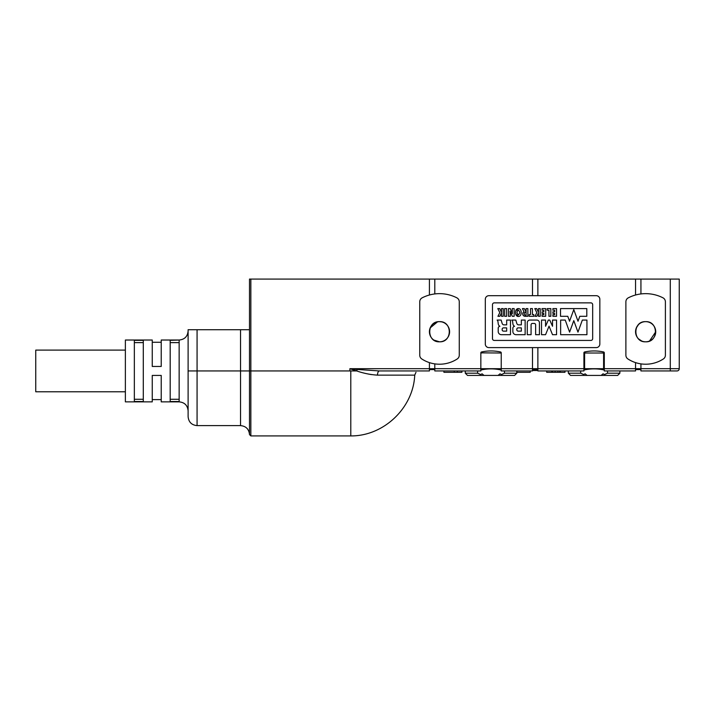 <?xml version="1.0" encoding="UTF-8"?>
<svg xmlns="http://www.w3.org/2000/svg" width="715" height="715" viewBox="0 0 715 715"><rect width="100%" height="100%" fill="white"/><g stroke="black" fill="none" stroke-linecap="round" stroke-linejoin="round"><path stroke-width="1.07" d="M501.233 370.048A44.813 44.813 0 0 0 480.846 370.048M434.8 363.881L434.8 370.942L480.846 370.942L480.846 352.844A0.894 0.894 0 0 1 481.553 351.968A44.813 44.813 0 0 1 500.527 351.968A0.894 0.894 0 0 1 501.233 352.844L501.233 370.942L532.487 370.942L532.487 347.606M532.487 295.688L532.487 279.082L434.8 279.082L434.8 293.937M439.502 364.221A32.488 32.488 0 0 1 421.787 358.966A4.478 4.478 0 0 1 419.75 355.284L419.75 301.73A4.478 4.478 0 0 1 422.199 297.806A38.092 38.092 0 0 1 456.814 297.806A4.478 4.478 0 0 1 459.262 301.73L459.262 355.284A4.478 4.478 0 0 1 457.225 358.966A32.488 32.488 0 0 1 439.502 364.221M429.42 295L429.42 279.082L249.499 279.082L249.499 329.713L249.499 279.082M429.42 279.082L434.8 279.082M532.487 279.082L537.868 279.082L537.868 295.688M635.555 295L635.555 279.082L537.868 279.082M635.555 279.082L640.935 279.082L640.935 293.937M640.935 363.881L640.935 370.942L677.007 370.942A2.243 2.243 0 0 0 679.25 368.699L679.25 279.082L640.935 279.082M604.3 353.022L584.62 353.022L584.62 351.968A0.894 0.894 0 0 0 583.914 352.844A0.894 0.894 0 0 1 584.62 351.968A44.813 44.813 0 0 1 603.594 351.968A0.894 0.894 0 0 1 604.3 352.844L604.3 370.942L635.555 370.942L635.555 362.621M537.868 347.606L537.868 370.942L583.914 370.942L583.914 352.844M645.645 364.221A32.488 32.488 0 0 1 627.922 358.966A4.478 4.478 0 0 1 625.884 355.284L625.884 301.73A4.478 4.478 0 0 1 628.333 297.806A38.092 38.092 0 0 1 662.948 297.806A4.478 4.478 0 0 1 665.397 301.73L665.397 355.284A4.478 4.478 0 0 1 663.359 358.966A32.488 32.488 0 0 1 645.645 364.221M418.409 370.942C415.174 372.426 415.174 372.426 418.409 370.942M439.502 341.815C426.498 342.44 426.489 321.026 439.502 321.652A10.082 10.082 0 0 0 429.42 331.733A10.082 10.082 0 0 0 439.502 341.815A10.082 10.082 0 0 0 449.592 331.733A10.082 10.082 0 0 0 439.502 321.652C452.524 321.017 452.506 342.449 439.502 341.815L433.817 340.063M437.517 321.848L430.189 327.89M645.645 341.815C632.632 342.44 632.632 321.017 645.645 321.652A10.082 10.082 0 0 0 635.555 331.733A10.082 10.082 0 0 0 645.645 341.815A10.082 10.082 0 0 0 655.726 331.733A10.082 10.082 0 0 0 645.645 321.652C658.658 321.017 658.64 342.449 645.645 341.815M638.486 324.628L636.332 327.854M638.531 338.883L641.757 341.037M501.233 353.022L480.846 352.844M197.072 329.713L197.072 370.942L188.108 370.942L188.108 416.648L188.108 329.713L249.499 329.713L249.499 434.577C248.972 429.134 245.987 426.149 240.544 425.613L197.072 425.613C191.629 425.076 188.644 422.091 188.108 416.648M488.89 295.688L596.256 295.688A3.584 3.584 0 0 1 599.84 299.272L599.84 344.022A3.584 3.584 0 0 1 596.256 347.606L488.89 347.606A3.584 3.584 0 0 1 485.306 344.022L485.306 299.272A3.584 3.584 0 0 1 488.89 295.688M449.592 331.724L448.823 327.881M441.495 321.848L439.502 321.652M649.524 341.037L655.726 331.814M532.487 370.495L533.837 370.495L533.837 369.601M532.487 369.601L537.868 369.601M537.868 370.495L533.837 370.495M250.849 279.082L250.849 370.942L350.788 370.942L350.788 435.918C383.66 436.213 413.359 407.979 414.727 375.134L377.449 375.134C377.618 372.569 378.253 371.174 379.352 370.942L415.978 370.942L379.352 370.942L357.178 369.449L379.352 370.942L429.42 370.942L429.42 362.621M179.152 340.349L179.152 401.535L170.188 401.535L170.188 340.349L179.152 340.027C184.595 339.491 187.58 336.506 188.108 331.063M349.885 370.942L349.885 368.699L357.178 369.449L356.705 370.942L349.885 368.699L584.62 368.699L584.62 353.022L583.914 353.022M590.876 340.438L494.271 340.438A1.796 1.796 0 0 1 492.474 338.651L492.474 304.653A1.796 1.796 0 0 1 494.271 302.865L590.876 302.865A1.796 1.796 0 0 1 592.672 304.653L592.672 338.651A1.796 1.796 0 0 1 590.876 340.438M457.377 370.942L461.908 370.942L461.908 372.292L457.377 372.292L457.377 370.942M670.286 279.082L670.286 368.699L603.594 368.699L603.594 369.887A0.894 0.894 0 0 1 604.3 370.763M603.594 369.887A44.813 44.813 0 0 0 584.62 369.887L584.62 368.699L603.594 368.699L603.594 351.968M583.914 370.763A0.894 0.894 0 0 1 584.62 369.887A0.894 0.894 0 0 0 583.914 370.763M551.757 370.942L551.757 372.292L552.516 372.292L552.516 370.942L555.332 370.942M604.506 374.553L604.452 375.429L601.118 375.429L603.067 373.811L604.506 374.553L607.518 373.185L619.878 373.185L619.878 370.942M607.518 373.185L607.518 370.942M501.438 374.553L501.385 375.429L498.051 375.429L500 373.811L501.438 374.553L504.45 373.185L516.811 373.185L516.811 370.942M504.45 373.185L504.45 370.942M530.208 370.942L530.208 372.292L516.811 372.292M568.345 370.942L568.345 373.185L580.696 373.185L580.696 370.942M179.152 340.027L161.224 340.027L161.224 366.464L152.259 366.464L152.259 340.027L125.375 340.027L125.375 401.866L152.259 401.866L152.259 375.429L161.224 375.429L161.224 401.866L179.152 401.866C184.595 402.393 187.58 405.378 188.108 410.83M143.295 370.942L143.295 401.535L134.34 401.535L134.34 340.349L143.295 340.349L143.295 370.942M429.42 369.601L434.8 369.601M454.257 370.942L454.257 372.292L443.917 372.292L443.917 370.942M454.257 372.292L457.377 372.292M465.268 370.942L465.268 373.185L477.629 373.185L477.629 370.942M635.555 369.601L640.935 369.601M552.168 372.292L552.168 370.942M546.689 370.942L546.689 372.292L551.757 372.292M564.975 370.942L564.975 372.292L560.292 372.292L560.292 370.942M559.765 370.942L559.765 372.292L560.292 372.292M557.879 370.942L557.879 372.292L560.185 372.292M555.072 370.942L555.072 372.292L557.879 372.292M552.516 372.292L555.332 372.292M617.635 375.429L619.878 373.185L617.635 375.429L604.452 375.429M467.512 375.429L465.268 373.185L467.512 375.429L514.568 375.429L516.811 373.185L514.568 375.429M527.84 372.292L526.025 372.292M568.345 373.185L570.579 375.429L568.345 373.185M179.152 342.619L170.188 342.619M515.712 310.793L518.357 308.603C522.156 308.388 522.156 316.656 518.357 316.441L515.604 313.948M518.357 316.441C514.55 316.656 514.55 308.388 518.357 308.603C522.156 308.388 522.156 316.656 518.357 316.441M480.695 375.429L484.028 375.429L480.695 375.429L480.641 374.553L477.629 373.185M570.579 375.429L583.762 375.429L583.708 374.553L580.696 373.185M583.762 375.429L601.118 375.429M583.708 374.553L585.147 373.811L587.095 375.429M498.051 375.429L501.385 375.429M480.641 374.553L482.08 373.811L484.028 375.429M170.188 399.274L179.152 399.274M143.295 342.619L134.34 342.619M134.34 399.274L143.295 399.274M125.375 350.109L35.75 350.109L35.75 391.784L125.375 391.784M504.665 316.298L504.665 308.594L506.64 308.594L506.64 316.298L504.665 316.298M548.941 316.298L548.941 310.212L547.19 310.212L547.19 308.594L550.845 308.594L550.845 316.298L548.941 316.298M529.136 314.573L529.136 316.298L533.801 316.298L533.801 314.573L532.416 314.573L532.416 308.594L530.512 308.594L530.512 314.573L529.136 314.573M542.042 316.298L545.697 316.298L545.697 308.594L542.042 308.594L542.042 310.212L543.829 310.212L543.829 311.82L542.042 311.82L542.042 313.393L543.829 313.393L543.829 314.716L542.042 314.716L542.042 316.298M552.892 316.298L556.547 316.298L556.547 308.594L552.892 308.594L552.892 310.212L554.679 310.212L554.679 311.82L552.892 311.82L552.892 313.393L554.679 313.393L554.679 314.716L552.892 314.716L552.892 316.298M501.492 312.893L501.492 316.298L503.208 316.298L503.208 308.594L501.492 308.594L501.492 312.303L499.669 308.594L497.801 308.594L499.812 312.598L497.953 316.298L499.812 316.298L501.492 312.893M538.493 312.893L538.493 316.298L540.209 316.298L540.209 308.594L538.493 308.594L538.493 312.303L536.67 308.594L534.802 308.594L536.822 312.598L534.954 316.298L536.822 316.298L538.493 312.893M525.105 316.298L527.867 316.298L527.867 308.594L526.079 308.594L526.079 312.08L524.327 308.594L522.424 308.594L524.015 311.767A2.395 2.395 0 0 0 525.105 316.298M512.306 316.298L514.148 316.298L514.148 308.594L512.262 308.594L512.387 313.697L510.313 308.594L508.472 308.594L508.472 316.298L510.358 316.298L510.054 311.266L512.306 316.298M535.624 334.7L539.432 334.7L539.432 322.751A2.681 2.681 0 0 0 536.822 320.07L529.654 320.07A2.699 2.699 0 0 0 527.268 322.751L527.268 334.7L531.075 334.7L531.075 324.825A1.412 1.412 0 0 1 532.157 323.448L534.32 323.448A1.376 1.376 0 0 1 535.624 324.825L535.624 334.7M498.212 331.733A3.218 3.218 0 0 0 501.412 334.7L510.483 334.7L510.483 320.07L506.676 320.07L506.676 324.86L503.691 324.86A2.154 2.154 0 0 1 502.127 323.377L501.152 320.07L497.122 320.07A2.976 2.976 0 0 1 498.024 321.982A23.988 23.988 0 0 0 498.301 324.145A2.914 2.914 0 0 0 499.892 326.272A1.966 1.966 0 0 0 498.212 328.221L498.212 331.733M512.87 331.733A3.218 3.218 0 0 0 516.078 334.7L525.141 334.7L525.141 320.07L521.333 320.07L521.333 324.86L518.348 324.86A2.154 2.154 0 0 1 516.784 323.377L515.81 320.07L511.779 320.07A2.976 2.976 0 0 1 512.691 321.982A23.988 23.988 0 0 0 512.959 324.145A2.914 2.914 0 0 0 514.559 326.272A1.966 1.966 0 0 0 512.87 328.221L512.87 331.733M552.525 334.7L556.547 334.7L556.547 320.07L552.525 320.07L552.525 326.272L549.746 320.07L548.325 320.07L545.554 326.272L545.554 320.07L541.523 320.07L541.523 334.7L545.554 334.7L549.04 326.156L552.525 334.7M579.802 316.298L586.8 316.298L586.8 308.594L560.506 308.594L560.506 316.298L567.773 316.298L569.56 321.232L573.788 309.604L578.015 321.232L579.802 316.298M586.935 334.7L560.64 334.7L560.64 320.07L565.225 320.07L569.605 332.135L573.788 320.633L577.97 332.135L582.35 320.07L586.935 320.07L586.935 334.7M525.623 312.375L526.079 312.375L526.079 315.27L525.623 315.27A1.439 1.439 0 0 1 524.211 314.064A1.439 1.439 0 0 1 525.623 312.375M516.999 312.956L518.357 314.94C520.127 313.331 520.127 311.713 518.357 310.104C516.579 311.713 516.579 313.331 518.357 314.94C520.127 313.331 520.127 311.713 518.357 310.104L517.231 311.114M503.512 327.872L506.676 327.872L506.676 331.134L503.512 331.134A1.367 1.367 0 0 1 502.153 329.865L502.153 329.168A1.367 1.367 0 0 1 503.512 327.872M516.811 329.168A1.367 1.367 0 0 1 518.178 327.872L521.333 327.872L521.333 331.134L518.178 331.134A1.367 1.367 0 0 1 516.811 329.865L516.811 329.168M367.859 373.945L371.362 374.606M377.449 375.134C370.513 374.714 363.604 373.319 356.705 370.942L350.788 370.942M670.286 370.942L670.286 368.699L679.25 368.699M197.072 425.613L197.072 370.942L250.849 370.942L250.849 435.918L249.499 434.577M500.527 353.022L500.527 351.968M481.553 353.022L481.553 351.968M240.544 425.613L240.544 329.713M152.259 342.262L161.224 342.262M152.259 399.622L161.224 399.622M414.727 375.134L415.978 372.3M350.788 435.918L250.849 435.918"/></g></svg>
